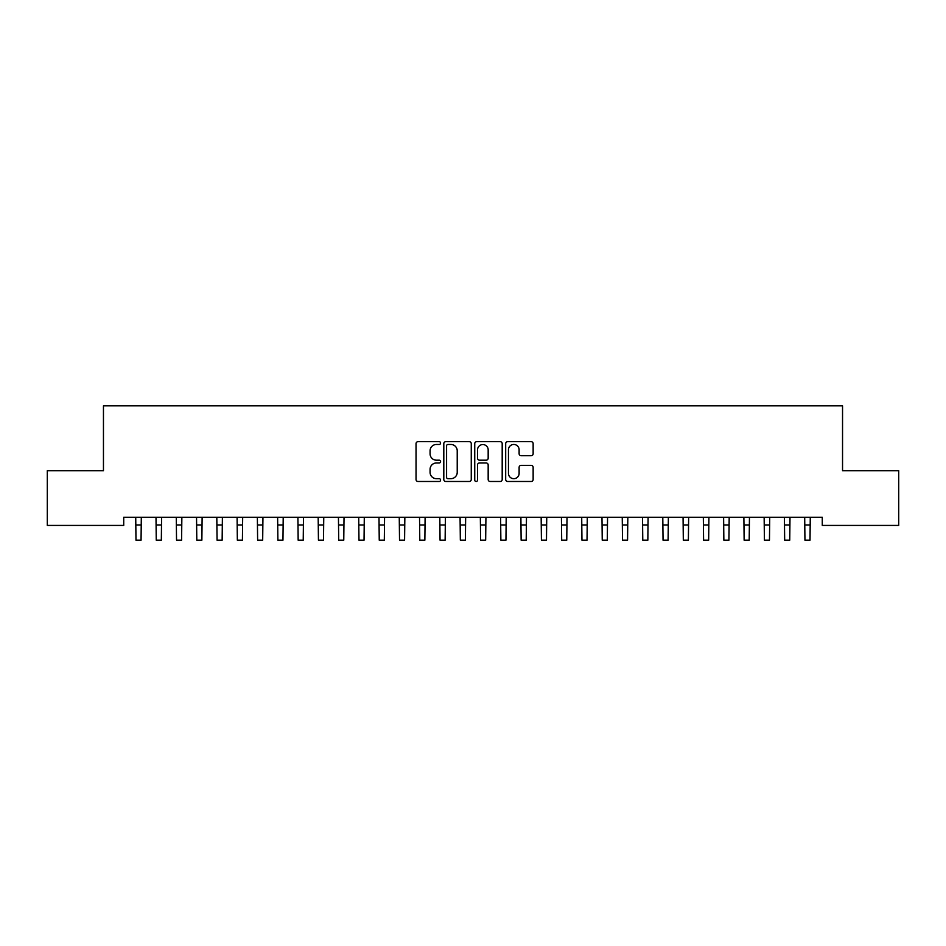 <?xml version="1.0" encoding="UTF-8"?>
<svg xmlns="http://www.w3.org/2000/svg" width="946" height="946" viewBox="0 0 946 946"><rect width="100%" height="100%" fill="white"/><g stroke="black" fill="none" stroke-linecap="round" stroke-linejoin="round"><path stroke-width="1.42" d="M440.564 443.071A1.395 1.395 0 0 0 439.169 441.676L418.037 441.676A1.987 1.987 0 0 0 416.039 443.674L416.039 479.48A1.987 1.987 0 0 0 418.037 481.479L439.169 481.479A1.395 1.395 0 0 0 440.564 480.083A1.395 1.395 0 0 0 439.169 478.688L436.437 478.688A6.362 6.362 0 0 1 430.075 472.326L430.075 469.334A6.362 6.362 0 0 1 436.437 462.972L439.169 462.972A1.395 1.395 0 0 0 440.564 461.577A1.395 1.395 0 0 0 439.169 460.182L436.437 460.182A6.362 6.362 0 0 1 430.075 453.82L430.075 450.828A6.362 6.362 0 0 1 436.437 444.466L439.169 444.466A1.395 1.395 0 0 0 440.564 443.071M531.155 455.712A1.987 1.987 0 0 0 533.142 453.713L533.142 443.674A1.987 1.987 0 0 0 531.155 441.676L507.671 441.676A1.987 1.987 0 0 0 505.684 443.674L505.684 479.48A1.987 1.987 0 0 0 507.671 481.479L531.155 481.479A1.987 1.987 0 0 0 533.142 479.48L533.142 467.348A1.987 1.987 0 0 0 531.155 465.361L521.104 465.361A1.987 1.987 0 0 0 519.118 467.348L519.118 473.367A5.321 5.321 0 0 1 513.796 478.688A5.321 5.321 0 0 1 508.463 473.367L508.463 449.788A5.321 5.321 0 0 1 513.796 444.466A5.321 5.321 0 0 1 519.118 449.788L519.118 453.713A1.987 1.987 0 0 0 521.104 455.712L531.155 455.712M822.275 517.32L123.725 517.32L123.725 525.432L47.3 525.432L47.3 470.694L103.457 470.694L103.457 405.834L842.543 405.834L842.543 470.694L898.7 470.694L898.7 525.432L822.275 525.432L822.275 517.32M471.262 443.674A1.987 1.987 0 0 0 469.263 441.676L445.791 441.676A1.987 1.987 0 0 0 443.804 443.674L443.804 479.48A1.987 1.987 0 0 0 445.791 481.479L469.263 481.479A1.987 1.987 0 0 0 471.262 479.48L471.262 443.674M476.737 441.676L500.209 441.676A1.987 1.987 0 0 1 502.196 443.674L502.196 479.48A1.987 1.987 0 0 1 500.209 481.479L490.158 481.479A1.987 1.987 0 0 1 488.171 479.48L488.171 464.959A1.987 1.987 0 0 0 486.185 462.972L479.516 462.972A1.987 1.987 0 0 0 477.529 464.959L477.529 480.083A1.395 1.395 0 0 1 476.134 481.479A1.395 1.395 0 0 1 474.738 480.083L474.738 443.674A1.987 1.987 0 0 1 476.737 441.676M447.978 444.466A1.395 1.395 0 0 0 446.583 445.862L446.583 477.292A1.395 1.395 0 0 0 447.978 478.688L450.864 478.688A6.362 6.362 0 0 0 457.225 472.326L457.225 450.828A6.362 6.362 0 0 0 450.864 444.466L447.978 444.466M488.171 449.882A5.321 5.321 0 0 0 482.85 444.561A5.321 5.321 0 0 0 477.529 449.882L477.529 458.195A1.987 1.987 0 0 0 479.516 460.182L486.185 460.182A1.987 1.987 0 0 0 488.171 458.195L488.171 449.882M135.727 517.32L135.988 540.166L141.06 540.166L141.309 517.32M156.007 517.32L156.256 540.166L161.328 540.166L161.589 517.32M176.275 517.32L176.535 540.166L181.597 540.166L181.857 517.32M196.543 517.32L196.803 540.166L201.865 540.166L202.125 517.32M216.811 517.32L217.072 540.166L222.144 540.166L222.393 517.32M237.091 517.32L237.34 540.166L242.413 540.166L242.673 517.32M257.359 517.32L257.619 540.166L262.681 540.166L262.941 517.32M277.627 517.32L277.888 540.166L282.96 540.166L283.209 517.32M297.907 517.32L298.156 540.166L303.228 540.166L303.489 517.32M318.175 517.32L318.435 540.166L323.497 540.166L323.757 517.32M338.443 517.32L338.703 540.166L343.765 540.166L344.025 517.32M358.711 517.32L358.972 540.166L364.044 540.166L364.293 517.32M378.991 517.32L379.24 540.166L384.313 540.166L384.573 517.32M399.259 517.32L399.519 540.166L404.581 540.166L404.841 517.32M419.527 517.32L419.788 540.166L424.86 540.166L425.109 517.32M439.807 517.32L440.056 540.166L445.128 540.166L445.389 517.32M460.075 517.32L460.335 540.166L465.397 540.166L465.657 517.32M480.343 517.32L480.603 540.166L485.665 540.166L485.925 517.32M500.611 517.32L500.872 540.166L505.944 540.166L506.193 517.32M520.891 517.32L521.14 540.166L526.213 540.166L526.473 517.32M541.159 517.32L541.419 540.166L546.481 540.166L546.741 517.32M561.427 517.32L561.688 540.166L566.76 540.166L567.009 517.32M581.707 517.32L581.956 540.166L587.028 540.166L587.289 517.32M601.975 517.32L602.235 540.166L607.297 540.166L607.557 517.32M622.243 517.32L622.503 540.166L627.565 540.166L627.825 517.32M642.511 517.32L642.772 540.166L647.844 540.166L648.093 517.32M662.791 517.32L663.04 540.166L668.113 540.166L668.373 517.32M683.059 517.32L683.319 540.166L688.381 540.166L688.641 517.32M703.327 517.32L703.588 540.166L708.66 540.166L708.909 517.32M723.607 517.32L723.856 540.166L728.928 540.166L729.189 517.32M743.875 517.32L744.135 540.166L749.197 540.166L749.457 517.32M764.143 517.32L764.403 540.166L769.465 540.166L769.725 517.32M784.411 517.32L784.672 540.166L789.744 540.166L789.993 517.32M804.691 517.32L804.94 540.166L810.013 540.166L810.273 517.32M135.988 524.971L141.06 524.971M135.988 540.166L141.06 540.166M156.256 524.971L161.328 524.971M156.256 540.166L161.328 540.166M176.535 524.971L181.597 524.971M176.535 540.166L181.597 540.166M196.803 524.971L201.865 524.971M196.803 540.166L201.865 540.166M217.072 524.971L222.144 524.971M217.072 540.166L222.144 540.166M237.34 524.971L242.413 524.971M237.34 540.166L242.413 540.166M257.619 524.971L262.681 524.971M257.619 540.166L262.681 540.166M277.888 524.971L282.96 524.971M277.888 540.166L282.96 540.166M298.156 524.971L303.228 524.971M298.156 540.166L303.228 540.166M318.435 524.971L323.497 524.971M318.435 540.166L323.497 540.166M338.703 524.971L343.765 524.971M338.703 540.166L343.765 540.166M358.972 524.971L364.044 524.971M358.972 540.166L364.044 540.166M379.24 524.971L384.313 524.971M379.24 540.166L384.313 540.166M399.519 524.971L404.581 524.971M399.519 540.166L404.581 540.166M419.788 524.971L424.86 524.971M419.788 540.166L424.86 540.166M440.056 524.971L445.128 524.971M440.056 540.166L445.128 540.166M460.335 524.971L465.397 524.971M460.335 540.166L465.397 540.166M480.603 524.971L485.665 524.971M480.603 540.166L485.665 540.166M500.872 524.971L505.944 524.971M500.872 540.166L505.944 540.166M521.14 524.971L526.213 524.971M521.14 540.166L526.213 540.166M541.419 524.971L546.481 524.971M541.419 540.166L546.481 540.166M561.688 524.971L566.76 524.971M561.688 540.166L566.76 540.166M581.956 524.971L587.028 524.971M581.956 540.166L587.028 540.166M602.235 524.971L607.297 524.971M602.235 540.166L607.297 540.166M622.503 524.971L627.565 524.971M622.503 540.166L627.565 540.166M642.772 524.971L647.844 524.971M642.772 540.166L647.844 540.166M663.04 524.971L668.113 524.971M663.04 540.166L668.113 540.166M683.319 524.971L688.381 524.971M683.319 540.166L688.381 540.166M703.588 524.971L708.66 524.971M703.588 540.166L708.66 540.166M723.856 524.971L728.928 524.971M723.856 540.166L728.928 540.166M744.135 524.971L749.197 524.971M744.135 540.166L749.197 540.166M764.403 524.971L769.465 524.971M764.403 540.166L769.465 540.166M784.672 524.971L789.744 524.971M784.672 540.166L789.744 540.166M804.94 524.971L810.013 524.971M804.94 540.166L810.013 540.166"/></g></svg>
